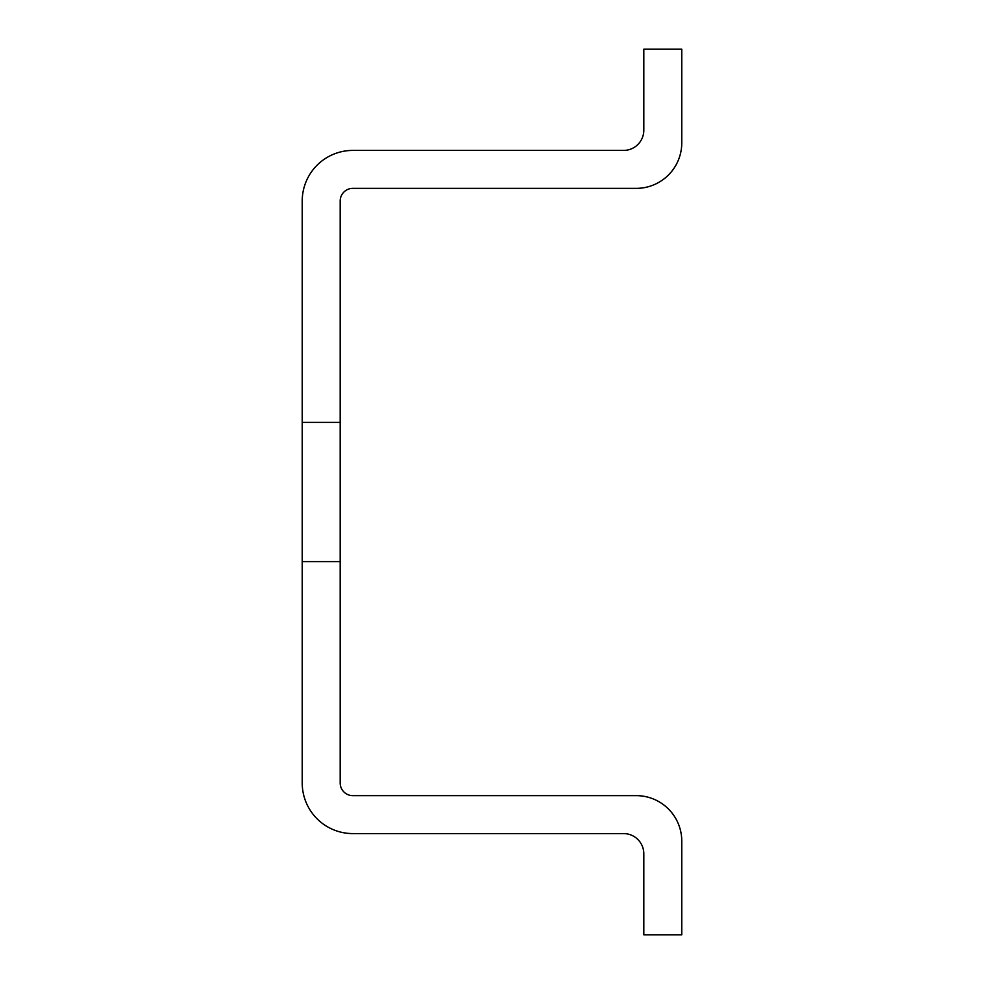 <?xml version="1.0" encoding="UTF-8"?>
<svg xmlns="http://www.w3.org/2000/svg" width="984" height="984" viewBox="0 0 984 984"><rect width="100%" height="100%" fill="white"/><g stroke="black" fill="none" stroke-linecap="round" stroke-linejoin="round"><path stroke-width="1.48" d="M302.223 422.419L302.223 782.981A50.602 50.602 0 0 0 352.838 833.583L623.573 833.583A20.246 20.246 0 0 1 643.819 853.829L643.819 934.8L681.777 934.8L681.777 841.185A45.547 45.547 0 0 0 636.23 795.638L352.838 795.638A12.657 12.657 0 0 1 340.181 782.981L340.181 201.019A12.657 12.657 0 0 1 352.838 188.362L636.23 188.362A45.547 45.547 0 0 0 681.777 142.815L681.777 49.2L643.819 49.2L643.819 130.171A20.246 20.246 0 0 1 623.573 150.417L352.838 150.417A50.602 50.602 0 0 0 302.223 201.019L302.223 422.419L340.181 422.419M302.223 561.581L340.181 561.581"/></g></svg>

